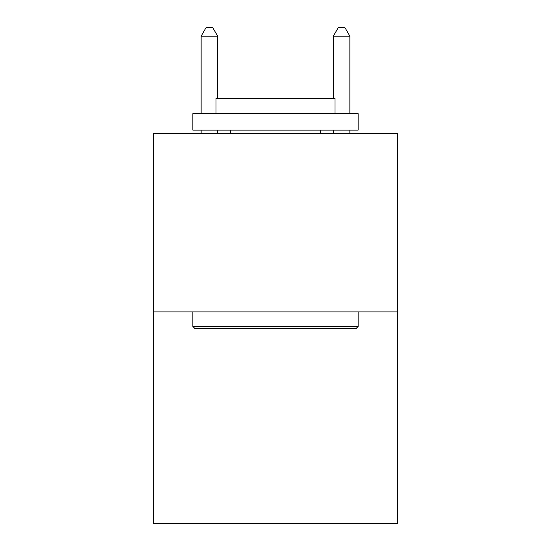 <?xml version="1.0" encoding="UTF-8"?>
<svg xmlns="http://www.w3.org/2000/svg" width="551" height="551" viewBox="0 0 551 551"><rect width="100%" height="100%" fill="white"/><g stroke="black" fill="none" stroke-linecap="round" stroke-linejoin="round"><path stroke-width="0.83" d="M397.788 311.921L397.788 133.445L153.212 133.445L153.212 523.45L397.788 523.45L397.788 311.921L153.212 311.921M356.146 328.451L194.854 328.451L192.871 326.467L358.129 326.467L356.146 328.451M192.871 113.616L358.129 113.616L358.129 130.139L192.871 130.139L192.871 113.616M334.994 113.616L334.994 98.409L216.006 98.409L216.006 113.616M192.871 311.921L192.871 326.467M358.129 311.921L358.129 326.467M230.552 130.139L230.552 133.445M320.448 130.139L320.448 133.445M217.659 98.409L217.659 36.146L201.136 36.146L201.136 113.616M201.136 130.139L201.136 133.445M217.659 130.139L217.659 133.445M201.136 36.146L206.095 27.55L212.7 27.55L217.659 36.146M349.864 133.445L349.864 130.139M349.864 113.616L349.864 36.146L333.341 36.146L333.341 98.409M333.341 133.445L333.341 130.139M333.341 36.146L338.3 27.55L344.905 27.55L349.864 36.146"/></g></svg>

